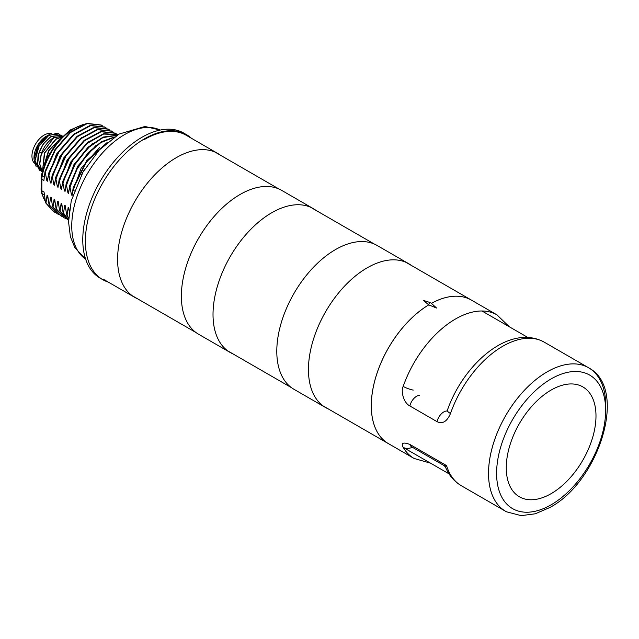 <?xml version="1.0" encoding="UTF-8"?>
<svg xmlns="http://www.w3.org/2000/svg" width="639" height="639" viewBox="0 0 639 639"><rect width="100%" height="100%" fill="white"/><g stroke="black" fill="none" stroke-linecap="round" stroke-linejoin="round"><path stroke-width="0.96" d="M108.318 282.111A83.725 48.34 120 0 1 102.727 279.65A83.725 48.34 120 0 1 89.891 212.555A83.725 48.34 120 0 1 144.59 138.775A83.725 48.34 -60 0 1 186.452 134.629A83.725 48.34 -60 0 1 191.38 138.24M102.727 279.65L100.115 278.141A83.725 48.34 -60 0 1 87.279 211.046A83.725 48.34 -60 0 1 141.978 137.265A83.725 48.34 120 0 1 183.84 133.12L186.452 134.629M107.168 142.513L86.752 160.621L73.213 187.618L72.111 195.39L71.48 195.023L81.121 168.297L99.492 147.473M114.357 137.034L101.242 141.818L88.134 152.705L77.055 168.065L69.699 185.59L68.597 193.361L67.966 192.994L77.607 166.268L95.978 145.444M117.137 135.22L103.095 137.073L87.998 147.25L74.835 163.8L66.184 183.561L65.082 191.333L64.443 190.965L74.084 164.239L92.455 143.416M117.951 134.725L103.678 133.655L87.2 142.793L72.375 160.062L62.67 181.532L61.56 189.304L60.929 188.936L70.57 162.21L88.941 141.379M115.196 133.12L100.73 131.482L84.068 140.436L69.004 157.793L59.147 179.495L58.045 187.267L57.414 186.907L67.055 160.181L85.426 139.35M111.697 131.107L97.216 129.453L80.562 138.407L65.49 155.764L55.633 177.466L54.531 185.238L53.892 184.871L63.541 158.145L81.904 137.321M108.063 129.006L93.685 127.425L77.031 136.387L61.967 153.735L52.118 175.437L51.008 183.209L50.377 182.842L60.018 156.116L78.389 135.292M104.636 127.025L90.171 125.396L73.517 134.35L58.453 151.707L48.596 173.409L47.494 181.18L46.863 180.813L56.504 154.087L74.875 133.263M48.141 199.168L47.07 195.199L47.709 195.566L49.043 204.744L56.967 213.602M51.655 201.197L50.593 197.227L51.224 197.595L52.558 206.772L60.537 215.662M69.236 211.333L68.173 207.379L68.812 207.747L69.236 211.317M55.178 203.226L54.107 199.256L54.738 199.624L56.072 208.801L64.028 217.675M58.692 205.255L57.622 201.285L58.261 201.652L59.595 210.838L67.566 219.72M62.207 207.292L61.136 203.322L61.775 203.689L63.109 212.867L68.565 220.032M65.729 209.32L64.659 205.351L65.29 205.718L66.624 214.896L68.621 218.33M69.699 185.59L71.48 195.023M113.774 137.425L100.866 142.585L88.078 153.52L77.303 168.664L70.146 185.845M73.213 187.618L74.212 191.085M105.587 143.879L86.345 162.026L73.661 187.874M68.173 207.379L67.071 215.151L66.624 214.896M64.659 205.351L63.557 213.122L63.109 212.867M61.136 203.322L60.034 211.094L59.595 210.838M57.622 201.285L56.52 209.065L56.072 208.801M54.107 199.256L53.005 207.028L52.558 206.772M50.593 197.227L49.483 204.999L49.043 204.744M47.07 195.199L45.968 202.97L45.521 202.715L53.5 211.597M44.347 194.991L42.182 193.737A2.652 1.845 -13.3 0 1 41.423 192.794L41.08 189.671A2.652 1.534 0 0 0 41.854 190.757L44.051 192.019L45.521 202.715M101.114 124.988L86.664 123.359L70.01 132.313L54.938 149.67L45.081 171.372L43.875 180.517L41.854 179.351A16.582 9.569 -60 0 1 42.182 175.997L44.171 177.147M45.081 171.372L46.863 180.813M48.596 173.409L50.377 182.842M52.118 175.437L53.892 184.871M55.633 177.466L57.414 186.907M59.147 179.495L60.929 188.936M62.67 181.532L64.443 190.965M66.184 183.561L67.966 192.994M56.52 209.065L64.267 217.819L65.857 218.626M116.929 134.238L115.443 133.263L101.178 131.746L84.516 140.7L69.451 158.049L59.595 179.759M60.034 211.094L68.557 220.271M117.919 134.741L103.654 134.046L87.327 143.32L72.694 160.517L63.109 181.788M63.557 213.122L68.565 219.92M116.913 135.356L102.943 137.585L88.062 147.873L75.13 164.303L66.632 183.816M67.071 215.151L68.637 217.963M102.855 126.115L101.377 125.14L87.112 123.623L70.45 132.569L55.385 149.925L45.529 171.635M45.968 202.97L53.724 211.733L55.305 212.539M106.378 128.143L104.884 127.169L90.618 125.651L73.964 134.605L58.9 151.962L49.043 173.664M49.483 204.999L57.246 213.761L58.82 214.568M109.892 130.172L108.398 129.198L94.133 127.68L77.479 136.642L62.414 153.991L52.558 175.693M53.005 207.028L60.761 215.79L62.342 216.597M113.407 132.201L111.929 131.235L97.663 129.709L81.001 138.663L65.937 156.02L56.08 177.722M81.488 174.759A67.151 38.771 -60 0 1 84.819 168.968M46.431 136.107A17.588 10.152 120 0 0 33.995 157.649L33.995 159.143L37.933 145.628L46.431 136.107M36.183 166.667L33.995 159.143M59.994 134.677L59.004 133.966L49.011 135.156L39.011 146.187L35.049 160.693L39.602 170.278L40.704 170.805M47.35 135.572L49.866 134.406M42.094 171.715L37.565 164.231L39.147 152.409C41.894 145.301 45.968 140.005 51.352 136.514L61.344 135.324L62.342 136.035M58.916 133.918A20.576 11.877 120 0 0 58.828 133.87A20.576 11.877 120 0 0 57.087 133.16L47.11 136.155L38.036 147.481L34.841 161.22L39.482 170.214M61.224 135.252L51.12 136.379L43.22 144.047L38.116 154.758L37.517 165.118L41.831 171.564M62.614 136.139L53.46 137.728C48.077 141.219 44.003 146.523 41.255 153.632L39.522 163.848L42.19 171.332M42.214 171.22L39.754 163.959L41.335 154.191L53.7 137.864L62.582 136.171M61.711 137.018L55.809 139.086L44.379 153.033L42.677 169.479M42.765 169.175L44.746 152.865L56.04 139.222L61.536 137.193M58.868 140.021L48.5 150.868L44.203 164.742M44.49 163.951L48.995 150.54L58.381 140.572M34.514 163.249A17.157 9.905 120 0 1 31.95 156.116A17.157 9.905 -60 0 1 38.683 139.685A17.157 9.905 -60 0 1 51.408 133.711M406.013 262.349L471.374 300.082A82.894 47.861 120 0 0 431.421 303.349M430.91 302.886A1.661 0.958 120 0 0 430.646 302.71A1.661 0.958 120 0 0 429.408 303.277A1.661 0.958 120 0 0 428.753 304.883A82.894 47.861 120 0 0 371.307 405.717A82.894 47.861 120 0 0 388.48 443.674A82.894 47.861 -60 0 1 375.524 377.984A82.894 47.861 -60 0 1 428.737 304.867L428.753 304.883A82.894 47.861 120 0 0 428.753 304.883L423.282 300.354L430.55 302.678M137.497 298.772A83.062 47.957 -60 0 1 134.797 297.399A83.062 47.957 -60 0 1 122.065 230.839A83.062 47.957 -60 0 1 176.324 157.641A83.062 47.957 -60 0 1 217.859 153.528A83.062 47.957 -60 0 1 220.399 155.181M217.859 153.528L186.205 135.252A83.062 47.957 120 0 0 144.67 139.366M232.931 353.862A83.062 47.957 -60 0 1 230.224 352.496A83.062 47.957 -60 0 1 217.492 285.937A83.062 47.957 -60 0 1 271.759 212.739A83.062 47.957 -60 0 1 313.286 208.626A83.062 47.957 -60 0 1 315.826 210.279M313.286 208.626L281.631 190.35A83.062 47.957 120 0 0 240.104 194.464A83.062 47.957 120 0 0 185.837 267.661A83.062 47.957 120 0 0 198.569 334.221L230.224 352.496M328.358 408.96A83.062 47.957 -60 0 1 325.65 407.586A83.062 47.957 -60 0 1 312.918 341.026A83.062 47.957 -60 0 1 367.185 267.829A83.062 47.957 -60 0 1 408.712 263.715A83.062 47.957 -60 0 1 411.252 265.377M408.712 263.715L377.066 245.44A83.062 47.957 120 0 0 335.531 249.561A83.062 47.957 120 0 0 281.264 322.751A83.062 47.957 120 0 0 293.996 389.311L325.65 407.586M430.83 302.814L436.557 308.022L428.745 304.875A1.661 0.958 -60 0 1 429.456 303.19A1.661 0.958 -60 0 1 430.742 302.75M412.371 447.26A9.944 7.716 149.7 0 1 403.193 447.356C400.869 442.923 403.097 441.948 409.879 444.432L446.573 465.615L445.535 467.157L444.185 465.631L411.652 446.845A9.944 5.743 -60 0 1 409.879 444.432M444.185 465.631L446.573 465.615A82.894 47.861 120 0 0 461.326 485.728L505.689 511.344A82.894 47.861 120 0 1 488.523 473.395A82.894 47.861 -60 0 1 524.707 389.966A82.894 47.861 -60 0 1 588.591 367.76A82.894 47.861 -60 0 1 605.756 405.709M588.591 367.76L544.22 342.145C509.714 323.246 463.61 363.671 447.372 410.278L447.372 410.278A9.944 2.524 19.3 0 0 450.487 413.513C447.02 421.596 442.531 424.304 437.036 421.652L409.879 405.973C403.233 402.586 400.733 390.565 403.193 386.403A9.944 2.54 -160.8 0 0 413.201 390.102M431.405 303.333A82.894 47.861 -60 0 1 471.35 300.074L496.982 314.875A82.894 47.861 120 0 0 455.535 318.981A82.894 47.861 120 0 0 403.193 386.403M419.527 395.309A9.944 5.743 120 0 0 409.879 405.973M446.677 410.989A9.944 5.743 120 0 0 437.036 421.652M551.13 493.651A63.437 36.623 -60 0 1 506.272 467.748A63.437 36.623 -60 0 1 551.13 390.054A63.437 36.623 120 0 1 595.987 415.957A63.437 36.623 120 0 1 551.13 493.651M589.422 368.256A82.894 47.861 120 0 0 547.144 371.866A82.894 47.861 120 0 0 492.765 445.679A82.894 47.861 120 0 0 506.535 511.815L521.152 515.641L535.346 513.78L549.923 507.462C598.727 481.574 628.209 389.934 589.422 368.256M85.642 259.178A74.611 43.077 -60 0 1 76.209 198.921A74.611 43.077 -60 0 1 124.509 134.629A74.611 43.077 120 0 1 160.181 130.068L144.957 126.482L119.038 134.086L99.349 149.925L83.062 171.931L71.241 200.878L68.549 221.821L70.378 236.67L74.883 247.708L85.65 259.202M41.08 189.671L41.399 174.966A2.652 1.134 10.5 0 0 42.182 175.997A46.423 26.806 -60 0 1 80.314 125.635M45.249 201.189A46.423 26.806 -60 0 1 42.182 193.737A16.582 9.569 -60 0 1 41.854 190.757L41.854 179.351A2.652 1.534 0 0 1 41.08 178.265M39.147 152.409L41.463 153.072M403.193 447.356A82.894 47.861 120 0 0 414.088 458.459L323.11 405.933M544.22 342.145A82.894 47.861 120 0 0 450.487 413.513M551.13 504.802A77.095 44.514 120 0 0 605.644 410.374A77.095 44.514 120 0 0 551.13 378.903A77.095 44.514 120 0 0 496.607 473.323A77.095 44.514 120 0 0 551.13 504.802M64.267 217.819L63.828 217.556M114.996 133.008L115.443 133.263M67.798 219.856L67.351 219.592M100.93 124.885L101.377 125.14M53.724 211.725L53.277 211.469M104.437 126.913L104.884 127.169M57.246 213.761L56.807 213.506M107.951 128.942L108.398 129.198M60.761 215.79L60.314 215.535M111.482 130.979L111.929 131.235M41.399 174.966L47.158 157.705L57.302 141.85L70.17 130.021L83.805 124.206M41.423 192.794L45.321 201.589M215.151 152.154L278.923 188.976M310.578 207.252L374.358 244.074M132.257 295.737L196.029 332.56M227.684 350.835L291.456 387.657M103.143 279.123L134.797 297.399M410.925 446.278L411.652 446.845M430.526 463.163L414.088 458.459M509.275 326.753L496.982 314.875M461.326 485.728C454.177 481.479 448.913 475.288 445.535 467.157M450.455 474.665L403.217 447.396M529.204 338.263L481.966 310.985"/></g></svg>
